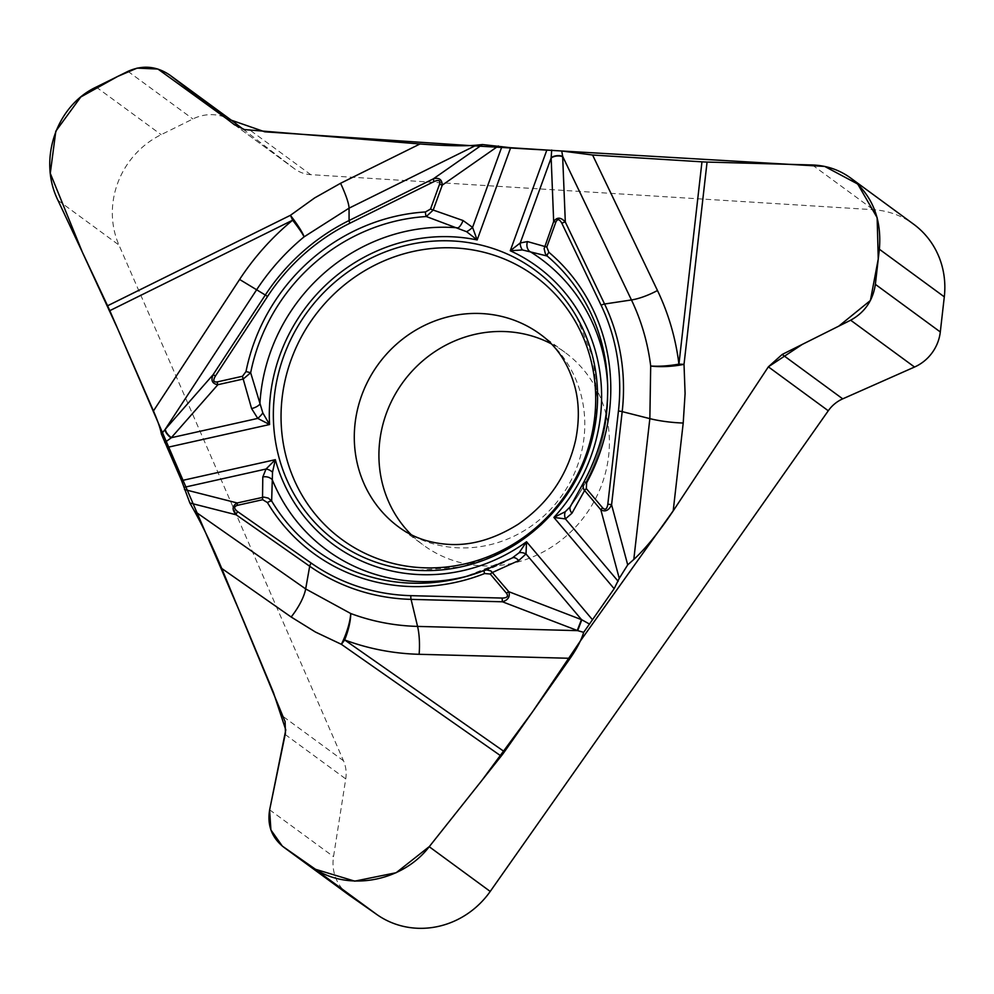 <?xml version="1.0" encoding="UTF-8"?>
<svg xmlns="http://www.w3.org/2000/svg" width="994" height="994" viewBox="0 0 994 994"><rect width="100%" height="100%" fill="white"/><g stroke="black" fill="none" stroke-linecap="round" stroke-linejoin="round"><path stroke-width="0.75" stroke-dasharray="4.97 3.73" d="M551.223 343.8A119.578 112.856 126.3 0 1 564.878 352.298A119.578 112.856 126.3 0 1 600.836 487.072A119.578 112.856 126.3 0 1 480.835 565.785A119.578 112.856 126.3 0 1 423.456 545.159A119.578 112.856 126.3 0 1 411.243 534.697M243.083 129.158L294.038 168.433A33.56 31.684 -53.7 0 0 294.622 168.868A33.56 31.684 -53.7 0 0 310.724 174.658L873.328 209.697A83.906 79.197 126.3 0 1 913.585 224.172M348.646 894.786A41.959 39.598 126.3 0 1 333.524 856.654L345.738 778.898A33.56 31.684 -53.7 0 0 343.502 760.77L118.957 245.046A83.906 79.197 126.3 0 1 161.152 134.675L192.886 118.969A41.959 39.598 126.3 0 1 233.727 121.951M584.062 481.655L570.457 506.431M467.652 576.085A180.697 170.533 -53.7 0 0 470.187 575.414A180.697 170.533 -53.7 0 0 512.134 558.044L512.482 557.858M564.878 352.298L540.239 334.245A119.578 112.856 126.3 0 1 576.209 469.019A119.578 112.856 126.3 0 1 456.196 547.719A119.578 112.856 126.3 0 1 398.83 527.093L423.456 545.159M812.334 164.979L873.328 209.697M250.811 130.723L310.724 174.658M283.588 716.836L343.502 760.77M57.975 200.328L118.957 245.046M285.191 734.491L345.738 778.898M269.647 809.824L333.524 856.654M96.219 87.062L161.152 134.675M127.953 71.357L192.886 118.969M234.708 124.933L294.038 168.433M570.929 505.76A180.697 170.533 -53.7 0 0 607.781 387.772A180.697 170.533 -53.7 0 0 607.657 385.15M234.099 124.486L294.622 168.868M576.52 316.626L593.033 357.915L597.667 402.707L590.088 447.635L570.904 489.371L541.544 524.82L504.182 551.322L461.601 566.903L416.971 570.357L392.928 566.99M607.582 382.479L607.781 387.772C608.987 431.222 596.475 470.87 570.245 506.716M512.792 557.684L465.068 576.818"/><path stroke-width="1.49" d="M411.243 534.697A119.578 112.856 126.3 0 1 390.878 402.582A119.578 112.856 126.3 0 1 507.499 331.685A119.578 112.856 126.3 0 1 551.223 343.8M510.655 147.721L477.157 239.939A172.384 162.693 -53.7 0 0 269.573 424.537L262.838 412.932L250.662 372.738A187.145 176.621 126.3 0 1 426.314 216.53L433.21 210.057L463.055 220.531L472.56 227.377L477.157 239.939L466.621 231.714L426.314 216.53A4.2 1.093 -93.5 0 1 425.457 211.958L430.514 209.075L439.572 184.163L442.255 185.145C442.007 179.38 439.013 177.292 433.272 178.883L482.463 144.54L510.655 147.721L561.759 151.001L592.586 155.014L701.963 161.836A31.473 5.392 -173.5 0 0 707.069 162.072L812.334 164.979C826.523 165.464 839.259 169.788 850.553 177.951L913.585 224.172A83.906 79.197 126.3 0 1 944.3 296.846L940.299 331.959A41.959 39.598 126.3 0 1 914.53 367.034L842.726 398.855A33.56 31.684 -53.7 0 0 828.275 410.771L490.216 891.444A83.906 79.197 126.3 0 1 377.049 914.679L349.316 895.271A41.959 39.598 126.3 0 1 348.646 894.786L283.725 847.186M850.553 177.951C872.285 195.147 881.889 218.916 879.367 249.233L875.366 284.346C872.931 300.561 864.693 312.514 850.653 320.205L782.166 354.46L768.362 366.836L673.199 510.891C658.798 532.337 645.665 548.526 633.799 559.46L649.852 418.636L650.697 366.003A225.365 212.704 -53.7 0 0 631.451 299.952L562.654 156.331L565.313 222.022L604.576 304.015L631.451 299.952A31.473 9.281 -25.6 0 0 657.469 290.509A251.134 237.019 126.3 0 1 678.927 364.115A31.473 5.392 -173.5 0 0 684.021 364.338A31.473 8.263 -5 0 1 650.697 366.003A31.473 7.356 -7.1 0 0 678.927 364.115L701.963 161.836M169.837 75.097L233.727 121.951A41.959 39.598 126.3 0 1 234.447 122.498L170.57 75.656L234.099 124.486L244.487 129.593L419.99 143.981C445.163 145.857 463.949 146.255 476.362 145.174L349.056 208.168L304.065 236.858A225.365 212.704 -53.7 0 0 256.464 290.024L165.141 429.42L213.176 374.601L265.311 295.032L239.604 279.451A251.134 237.019 126.3 0 1 292.646 220.196A31.473 5.007 63.7 0 0 290.422 215.313A31.473 4.075 -128.8 0 1 304.065 236.858A31.473 2.696 -129.5 0 0 292.646 220.196L109.8 310.662A31.473 5.007 63.7 0 0 107.588 305.779L57.975 200.328C37.896 159.823 56.124 105.836 96.219 87.062L127.953 71.357C142.54 64.809 156.493 66.051 169.812 75.084M482.463 144.54L476.362 145.174M570.158 506.841L565.251 511.736L553.894 517.427L614.155 588.697L619.25 578.359L627.711 564.865L633.799 559.46M614.155 588.697L583.677 632.346C581.366 640.012 576.855 648.66 570.171 658.301L504.443 751.75A31.473 10.4 -55 0 1 501.175 756.123L429.222 846.714C402.036 882.374 346.223 892.065 312.116 867.054L284.383 847.646L349.316 895.271M283.7 847.161C271.76 837.669 267.075 825.219 269.647 809.824L285.427 733.199L285.129 721.669L221.737 568.444C212.331 546.116 203.223 526.994 194.414 511.078L305.667 588.92L350.733 613.522A225.365 212.704 -53.7 0 0 417.567 626.406L577.688 630.643L502.479 601.792L411.081 599.37L417.567 626.406A31.473 8.697 91.5 0 1 419.133 654.3A251.134 237.019 126.3 0 1 344.645 639.937A31.473 10.4 -55 0 1 341.377 644.323A31.473 8.996 112.2 0 0 350.733 613.522A31.473 10.052 110.4 0 1 344.645 639.937L504.443 751.75M465.068 576.818A187.145 176.621 -53.7 0 0 484.227 570.444L465.068 576.818A187.145 176.621 -53.7 0 1 271.648 500.988A4.2 1.292 149.2 0 0 267.448 502.579L262.702 499.696L237.38 505.35C233.714 506.518 233.801 508.605 237.616 511.599A4.2 1.392 125 0 0 236.112 514.768C231.801 509.698 232.174 505.772 237.218 502.964L263.895 497.099L268.293 498.118L271.648 500.988L272.53 472.15L275.326 459.675L181.567 480.624L189.854 502.989L194.414 511.078M181.567 480.624L161.376 434.018C160.519 428.874 157.872 421.183 153.449 410.932L109.8 310.662M234.447 122.498L243.083 129.158M416.697 570.32A168.185 158.742 -53.7 0 0 570.544 489.16A168.185 158.742 -53.7 0 0 576.52 316.626A168.185 158.742 -53.7 0 0 307.444 311.818A168.185 158.742 -53.7 0 0 392.928 566.99A168.185 158.742 -53.7 0 0 416.697 570.32M586.634 482.823L584.062 481.643L583.677 482.401L584.062 481.655A187.145 176.621 -53.7 0 0 607.582 382.479A187.145 176.621 -53.7 0 0 547.135 256.005L522.409 249.941L510.257 250.761L520.26 242.958L527.503 241.579L546.799 247.059L548.899 252.29A191.196 180.448 126.3 0 1 586.634 482.823L586.323 488.588L602.6 507.847C605.234 510.444 606.974 509.226 607.819 504.219A4.2 0.721 6.5 0 1 611.583 504.766C608.85 510.469 605.271 512.159 600.848 509.823L583.801 489.545L582.857 485.519L583.615 482.537M570.929 505.76A8.598 5.715 32.6 0 0 570.568 506.244A8.598 5.715 32.6 0 0 571.948 513.239L584.571 490.576A4.2 1.354 -40.2 0 1 586.323 488.588M561.759 151.001L562.654 156.331A8.598 4.958 -2.7 0 0 551.148 157.686L551.695 150.069M548.899 252.29A4.2 1.379 -49.8 0 0 547.135 256.005L545.371 253.731L544.128 248.674L553.67 221.55L551.148 157.686M607.819 504.219L618.43 411.069A200.465 189.195 -53.7 0 0 601.109 305.27L561.846 223.277C559.485 218.978 557.485 218.605 555.845 222.147L546.799 247.059M522.409 249.941A8.598 6.063 -119.3 0 1 520.26 242.958L551.111 158.046A8.598 4.995 -2.3 0 1 562.679 156.692M555.845 222.147L553.67 221.55C556.963 216.94 560.852 217.09 565.313 222.022A4.2 1.242 -25.6 0 0 561.846 223.277M607.657 385.15A180.697 170.533 -53.7 0 0 529.255 251.109A8.598 7.293 -79.6 0 1 527.503 241.579M463.055 220.531A8.598 3.131 112.5 0 1 458.11 227.874A180.697 170.533 -53.7 0 0 259.881 404.148A8.598 3.616 161 0 1 251.594 408.571L243.195 379.037A4.2 0.944 -102.6 0 1 242.511 376.266L246.003 371.545A191.196 180.448 126.3 0 1 425.457 211.958M501.895 146.64L472.56 227.377A8.598 2.386 141 0 1 466.621 231.714M602.6 507.847A4.2 1.354 139.8 0 0 600.848 509.823L619.25 578.359M512.134 558.044A8.598 4.746 62.4 0 1 512.37 557.92L484.215 570.444L512.134 558.044L519.154 552.726L526.547 541.755L526 553.956L518.694 560.591L492.515 572.432A4.2 1.354 139.8 0 0 490.241 574.035L484.625 573.538A191.196 180.448 126.3 0 1 267.448 502.579M467.652 576.085A180.697 170.533 -53.7 0 1 272.244 479.667A8.598 6.809 -174.7 0 0 262.789 476.983L262.54 497.311A4.2 0.944 77.4 0 0 262.702 499.696M583.677 632.346L577.688 630.643L581.825 619.784L589.02 623.797M484.413 570.37L486.65 569.873L490.999 571.003L508.791 591.691L581.825 619.784M618.169 581.304L565.412 518.918L553.894 517.427A172.384 162.693 -53.7 0 0 510.257 250.761L546.874 149.97M237.616 511.599L311.197 563.089A200.465 189.195 -53.7 0 0 410.87 595.654L502.268 598.065C507.226 597.928 508.642 596.338 506.518 593.281L490.241 574.035M519.154 552.726A8.598 5.479 28.9 0 1 526 553.956L581.49 619.585L577.265 630.482M506.518 593.281A4.2 1.354 139.8 0 1 508.791 591.691C510.282 596.636 508.182 600.003 502.479 601.792A4.2 1.156 91.5 0 1 502.268 598.065M512.904 557.622L512.357 557.92A8.598 4.746 62.4 0 1 518.694 560.591M571.948 513.239L565.412 518.918A8.598 6.337 -109.3 0 1 565.251 511.736M237.38 505.35A4.2 0.944 -102.6 0 1 237.218 502.964L184.462 489.533M484.227 570.444A4.2 0.77 68.5 0 0 484.625 573.538M161.376 434.018L165.141 429.42A8.598 3.641 -138.9 0 0 171.117 437.907L164.768 442.516M246.003 371.545L250.662 372.738L243.195 379.037L217.86 384.703L171.117 437.907M167.116 447.437L269.573 424.537L257.757 418.399L251.594 408.571M183.965 487.371L266.044 469.031L275.326 459.675A172.384 162.693 126.3 0 0 526.547 541.755L592.399 619.635M439.572 184.163C440.578 180.411 438.764 179.541 434.105 181.542A4.2 0.671 -116.3 0 1 433.272 178.883L349.08 220.531L349.056 208.168A31.473 5.007 -116.3 0 0 340.569 183.281L419.99 143.981M434.105 181.542L349.925 223.203A200.465 189.195 -53.7 0 0 267.56 296.436L215.425 376.018C212.828 380.453 213.412 382.417 217.177 381.92L242.511 376.266M262.838 412.932A8.598 2.299 133.3 0 1 257.757 418.399L171.428 437.683A8.598 3.703 -138.8 0 1 165.414 429.11M217.177 381.92A4.2 0.944 -102.6 0 0 217.86 384.703C212.207 383.734 210.641 380.367 213.176 374.601L215.425 376.018M262.789 476.983L266.044 469.031A8.598 5.132 37.5 0 1 272.53 472.15M498.354 145.981L442.255 185.145L433.21 210.057L430.514 209.075M768.362 366.836L673.969 509.711L580.334 641.018L532.709 711.567L482.028 780.24L429.408 846.49L396.159 872.72L354.746 881.144L315.52 869.303L282.308 846.093L270.915 829.965L269.598 810.098L285.787 729.907L273.362 692.296L242.685 618.703L117.64 328.666L82.278 252.004L50.284 173.316L55.813 131.196L80.763 97.014L117.727 76.414L137.135 68.114L157.934 69.046L226.135 118.385L264.789 131.817L470.038 145.609L824.722 166.433L857.735 184.039L877.143 217.674L878.249 259.024L870.396 300.499L838.762 326.156L802.32 344.384L768.362 366.836L828.275 410.771M398.83 527.093A119.578 112.856 126.3 0 1 378.528 363.941A119.578 112.856 126.3 0 1 540.239 334.245C556.777 346.074 568.307 363.506 574.818 386.517C579.191 402.818 579.465 420.636 575.65 439.957C567.574 475.194 548.452 503.275 518.259 524.198C494.105 539.332 470.485 546.029 447.399 544.302C428.489 542.861 412.299 537.133 398.83 527.093M879.367 249.233L944.3 296.846M875.366 284.346L940.299 331.959M429.222 846.714L490.216 891.444M782.166 354.46L842.726 398.855M850.653 320.205L914.53 367.034M312.116 867.054L377.049 914.679M233.491 124.039L234.708 124.933M420.176 567.611A163.24 154.07 126.3 0 1 312.141 319.496A163.24 154.07 126.3 0 1 582.819 336.357A163.24 154.07 126.3 0 1 420.176 567.611M601.109 305.27A4.2 1.242 -25.6 0 1 604.576 304.015A203.894 192.438 126.3 0 1 622.194 411.628L611.583 504.766L627.711 564.865M618.43 411.069A4.2 0.721 6.5 0 1 622.194 411.628L649.852 418.636A31.473 5.392 6.5 0 0 683.213 423.022L673.199 510.891M592.586 155.014L657.469 290.509M683.213 423.022L685.09 393.562L684.021 364.338L707.069 162.072M410.87 595.654A4.2 1.156 91.5 0 0 411.081 599.37A203.894 192.438 126.3 0 1 309.693 566.245L236.112 514.768L189.854 502.989M311.197 563.089A4.2 1.392 125 0 0 309.693 566.245L305.667 588.92A31.473 10.4 125 0 1 291.155 617.001L221.737 568.444M570.171 658.301L419.133 654.3M291.155 617.001L315.396 632.01L341.377 644.323L501.175 756.123M153.449 410.932L239.604 279.451M340.569 183.281L314.663 197.905L290.422 215.313L107.588 305.779M267.56 296.436L265.311 295.032A203.894 192.438 126.3 0 1 349.08 220.531A4.2 0.671 -116.3 0 0 349.925 223.203M570.134 506.878L583.726 482.289M584.062 481.643C600.898 450.282 608.738 417.219 607.582 382.479"/></g></svg>
